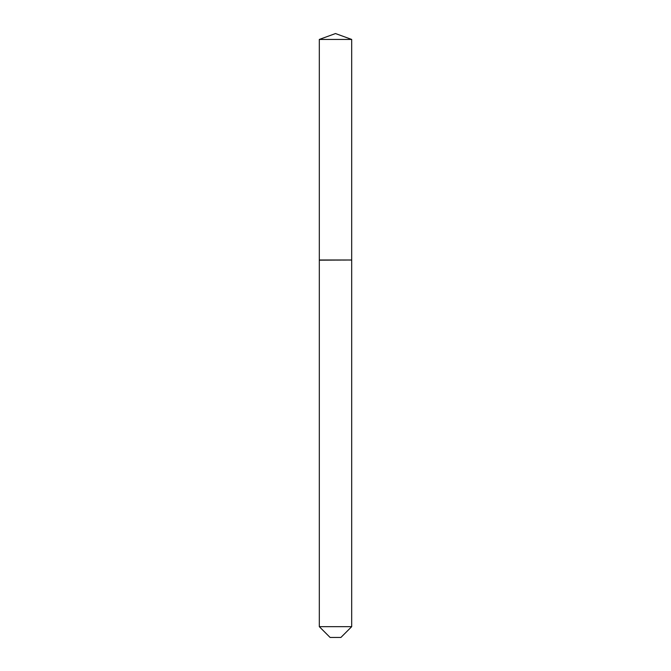 <?xml version="1.0" encoding="UTF-8"?>
<svg xmlns="http://www.w3.org/2000/svg" width="671" height="671" viewBox="0 0 671 671"><rect width="100%" height="100%" fill="white"/><g stroke="black" fill="none" stroke-linecap="round" stroke-linejoin="round"><path stroke-width="0.5" stroke-dasharray="3.35 2.52" d="M319.312 39.438L351.688 39.438M319.312 259.996L351.688 259.996M351.512 259.996L319.488 259.996L351.512 259.996M319.312 260.172L351.688 260.172M319.312 626.664L351.688 626.664M330.098 637.45L340.902 637.45"/><path stroke-width="1.01" d="M351.688 39.438L319.312 39.438L319.312 259.996L351.688 259.996L351.688 39.438L335.5 33.55L319.312 39.438M340.902 637.45L330.098 637.45L319.312 626.664L351.688 626.664L340.902 637.45M351.512 259.996L319.312 260.172L319.312 626.664M351.688 260.172L351.688 626.664"/></g></svg>
